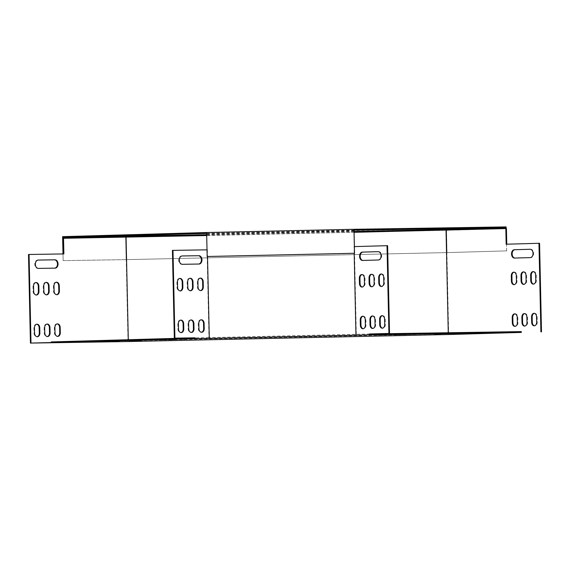 <?xml version="1.0" encoding="UTF-8"?>
<svg xmlns="http://www.w3.org/2000/svg" width="570" height="570" viewBox="0 0 570 570"><rect width="100%" height="100%" fill="white"/><g stroke="black" fill="none" stroke-linecap="round" stroke-linejoin="round"><path stroke-width="0.43" stroke-dasharray="2.85 2.14" d="M354.02 230.138L206.682 233.372L206.661 232.539M62.6 236.65L446.488 228.62L447.008 252.595L126.162 259.635L125.642 235.667M506.16 226.917L446.488 228.62M206.675 234.712L354.077 231.477M207.174 256.507L206.682 233.372M354.519 253.272L354.034 246.611L354.184 253.28M506.174 228.577L506.659 250.886L446.987 252.588L126.141 259.635L125.657 237.32M63.135 260.625L126.141 259.635L63.135 260.625L62.992 253.942M506.659 250.886L447.008 252.595M446.502 230.273L446.987 252.588M62.636 236.657L63.156 260.625M506.68 250.893L506.196 228.577M381.444 274.02A3.648 2.508 89.1 0 1 381.75 273.992A3.648 2.508 89.1 0 1 384.315 277.569L384.429 282.777A3.648 2.508 89.1 0 1 381.978 286.496A3.648 2.508 89.1 0 1 381.672 286.475M371.768 274.298A3.648 2.508 89.1 0 1 372.075 274.263A3.648 2.508 89.1 0 1 374.64 277.846L374.754 283.055A3.648 2.508 89.1 0 1 372.303 286.774A3.648 2.508 89.1 0 1 371.996 286.753M382.356 315.716A3.648 2.508 89.1 0 1 382.655 315.68A3.648 2.508 89.1 0 1 385.22 319.257L385.334 324.472A3.648 2.508 89.1 0 1 382.883 328.192A3.648 2.508 89.1 0 1 382.584 328.17M354.034 230.971L206.689 234.206L208.962 337.604L369.93 333.984M356.314 334.369L354.405 246.611L387.614 245.663M372.68 315.987A3.648 2.508 89.1 0 1 372.98 315.958A3.648 2.508 89.1 0 1 375.545 319.535L375.659 324.743A3.648 2.508 89.1 0 1 373.207 328.463A3.648 2.508 89.1 0 1 372.908 328.441M363.005 316.264A3.648 2.508 89.1 0 1 363.304 316.236A3.648 2.508 89.1 0 1 365.869 319.813L365.983 325.021A3.648 2.508 89.1 0 1 363.532 328.74A3.648 2.508 89.1 0 1 363.233 328.719M362.093 274.576A3.648 2.508 89.1 0 1 362.399 274.541A3.648 2.508 89.1 0 1 364.964 278.117L365.078 283.333A3.648 2.508 89.1 0 1 362.627 287.052A3.648 2.508 89.1 0 1 362.32 287.031M378.302 251.662L378.729 251.655A4.168 2.871 89.1 0 1 378.758 251.655A4.168 2.871 89.1 0 1 381.686 255.759A4.168 2.871 89.1 0 1 378.907 259.991L363.14 260.44A4.168 2.871 89.1 0 1 363.118 260.44A4.168 2.871 89.1 0 1 362.969 260.44M533.406 271.634A3.648 2.508 89.1 0 1 533.705 271.598A3.648 2.508 89.1 0 1 536.27 275.175L536.384 280.39A3.648 2.508 89.1 0 1 533.933 284.109A3.648 2.508 89.1 0 1 533.634 284.088M523.73 271.904A3.648 2.508 89.1 0 1 524.029 271.876A3.648 2.508 89.1 0 1 526.595 275.453L526.709 280.661A3.648 2.508 89.1 0 1 524.257 284.38A3.648 2.508 89.1 0 1 523.958 284.359M534.311 313.322A3.648 2.508 89.1 0 1 534.617 313.293A3.648 2.508 89.1 0 1 537.182 316.87L537.296 322.079A3.648 2.508 89.1 0 1 534.845 325.798A3.648 2.508 89.1 0 1 534.539 325.776M448.683 334.512L446.41 230.287L506.431 228.57M506.16 244.216L539.569 243.269M524.635 313.6A3.648 2.508 89.1 0 1 524.942 313.564A3.648 2.508 89.1 0 1 527.507 317.141L527.62 322.356A3.648 2.508 89.1 0 1 525.17 326.076A3.648 2.508 89.1 0 1 524.863 326.054M514.959 313.87A3.648 2.508 89.1 0 1 515.266 313.842A3.648 2.508 89.1 0 1 517.831 317.419L517.945 322.627A3.648 2.508 89.1 0 1 515.494 326.353A3.648 2.508 89.1 0 1 515.187 326.325M514.055 272.182A3.648 2.508 89.1 0 1 514.354 272.154A3.648 2.508 89.1 0 1 516.919 275.73L517.033 280.939A3.648 2.508 89.1 0 1 514.582 284.658A3.648 2.508 89.1 0 1 514.283 284.637M530.257 249.275L530.691 249.261A4.168 2.871 89.1 0 1 530.713 249.261A4.168 2.871 89.1 0 1 533.648 253.365A4.168 2.871 89.1 0 1 530.87 257.597L515.102 258.046A4.168 2.871 89.1 0 1 515.081 258.053A4.168 2.871 89.1 0 1 514.931 258.046M521.286 331.597L448.291 333.685L128.314 340.703L51.243 341.922M448.269 332.752L448.291 333.685M354.063 230.978L206.71 234.213L207.053 249.845L172.418 250.387M207.373 249.831L207.523 256.5M208.962 337.604L194.584 337.832M163.134 338.922L175.168 338.637L162.137 338.958L163.134 338.922L163.155 339.756M466.36 332.538L473.556 332.438L460.204 332.688L466.36 332.538L466.381 333.372M457.76 332.78L464.956 332.68L451.604 332.937L457.76 332.78L457.781 333.614M407.336 333.464L414.525 333.365L401.18 333.621L407.336 333.464L407.351 334.298M107.231 340.518L119.258 340.233L106.234 340.554L107.231 340.518L107.246 341.352M398.736 333.714L405.926 333.607L392.58 333.863L398.736 333.714L398.751 334.547M154.057 339.065L166.084 338.78L153.052 339.1L154.057 339.065L154.071 339.898M98.147 340.661L110.181 340.376L97.149 340.696L98.147 340.661L98.168 341.494M477.339 332.538L470.143 332.645L483.495 332.388L477.339 332.538L477.354 333.308M182.642 338.316L170.615 338.601L183.647 338.281L182.642 338.316L182.664 339.121M80.591 341.159L92.618 340.874L79.586 341.195L80.591 341.159L80.605 341.993M191.727 338.174L179.692 338.459L192.724 338.138L191.727 338.174L191.741 338.979M89.668 341.017L101.702 340.732L88.671 341.052L89.668 341.017L89.689 341.85M381.23 334.048L374.034 334.155L387.386 333.899L381.23 334.048L381.245 334.825M485.939 332.296L478.75 332.395L492.095 332.146L485.939 332.296L485.961 333.065M389.83 333.806L382.641 333.913L395.986 333.657L389.83 333.806L389.844 334.576M134.128 339.67L141.317 339.563L127.965 339.82L134.128 339.67L134.142 340.504M428.982 333.229L441.016 332.944L427.984 333.272L428.982 333.229L429.003 334.063M182.022 255.973L181.623 255.98A4.168 3.028 88.4 0 0 181.595 255.98A4.168 3.028 88.4 0 0 178.688 260.219A4.168 3.028 88.4 0 0 181.809 264.316L198.46 264.06A4.168 3.028 88.4 0 0 198.481 264.053A4.168 3.028 88.4 0 0 198.638 264.045M179.728 278.445A3.648 2.651 88.4 0 0 179.443 278.431A3.648 2.651 88.4 0 0 176.9 282.121L177.006 287.33A3.648 2.651 88.4 0 0 179.764 290.935A3.648 2.651 88.4 0 0 180.049 290.907M200.163 278.124A3.648 2.651 88.4 0 0 199.87 278.11A3.648 2.651 88.4 0 0 197.327 281.801L197.441 287.009A3.648 2.651 88.4 0 0 200.198 290.615A3.648 2.651 88.4 0 0 200.483 290.586M189.945 278.281A3.648 2.651 88.4 0 0 189.66 278.267A3.648 2.651 88.4 0 0 187.11 281.958L187.224 287.173A3.648 2.651 88.4 0 0 189.981 290.778A3.648 2.651 88.4 0 0 190.266 290.75M201.067 319.813A3.648 2.651 88.4 0 0 200.783 319.798A3.648 2.651 88.4 0 0 198.239 323.489L198.353 328.705A3.648 2.651 88.4 0 0 201.103 332.31A3.648 2.651 88.4 0 0 201.388 332.274M180.633 320.133A3.648 2.651 88.4 0 0 180.348 320.119A3.648 2.651 88.4 0 0 177.804 323.81L177.918 329.025A3.648 2.651 88.4 0 0 180.669 332.631A3.648 2.651 88.4 0 0 180.954 332.602M190.85 319.977A3.648 2.651 88.4 0 0 190.565 319.962A3.648 2.651 88.4 0 0 188.022 323.653L188.136 328.862A3.648 2.651 88.4 0 0 190.886 332.467A3.648 2.651 88.4 0 0 191.171 332.438M206.689 235.538L354.091 232.304M62.971 238.31L446.41 230.287M128.008 341.551L125.735 237.327M128.314 340.703L128.293 339.72M28.5 254.491L63.883 253.928M38.097 260.077L37.706 260.084A4.168 3.028 88.4 0 0 37.677 260.084A4.168 3.028 88.4 0 0 34.77 264.323A4.168 3.028 88.4 0 0 37.891 268.42L54.535 268.156A4.168 3.028 88.4 0 0 54.563 268.156A4.168 3.028 88.4 0 0 54.713 268.149M35.81 282.549A3.648 2.651 88.4 0 0 35.518 282.535A3.648 2.651 88.4 0 0 32.974 286.226L33.088 291.434A3.648 2.651 88.4 0 0 35.846 295.039A3.648 2.651 88.4 0 0 36.131 295.011M56.238 282.228A3.648 2.651 88.4 0 0 55.953 282.214A3.648 2.651 88.4 0 0 53.409 285.905L53.523 291.113A3.648 2.651 88.4 0 0 56.273 294.719A3.648 2.651 88.4 0 0 56.558 294.69M46.027 282.385A3.648 2.651 88.4 0 0 45.735 282.371A3.648 2.651 88.4 0 0 43.192 286.062L43.306 291.277A3.648 2.651 88.4 0 0 46.056 294.882A3.648 2.651 88.4 0 0 46.348 294.854M57.15 323.917A3.648 2.651 88.4 0 0 56.865 323.903A3.648 2.651 88.4 0 0 54.314 327.593L54.428 332.809A3.648 2.651 88.4 0 0 57.185 336.414A3.648 2.651 88.4 0 0 57.47 336.378M36.715 324.237A3.648 2.651 88.4 0 0 36.43 324.223A3.648 2.651 88.4 0 0 33.887 327.914L34.001 333.129A3.648 2.651 88.4 0 0 36.751 336.735A3.648 2.651 88.4 0 0 37.036 336.706M46.932 324.081A3.648 2.651 88.4 0 0 46.647 324.066A3.648 2.651 88.4 0 0 44.104 327.757L44.211 332.966A3.648 2.651 88.4 0 0 46.968 336.571A3.648 2.651 88.4 0 0 47.253 336.542M434.297 333.913L434.283 333.151M440.033 333.785L440.019 332.987M434.739 333.899L434.718 333.065M129.126 340.611L129.105 339.813M135.175 340.482L135.161 339.713M140.199 340.404L140.177 339.57M394.868 334.497L394.846 333.664M388.811 334.59L388.797 333.756M383.795 334.704L383.774 333.899M490.977 332.987L490.955 332.153M484.92 333.079L484.906 332.246M479.904 333.186L479.89 332.388M386.268 334.74L386.246 333.906M380.211 334.839L380.19 334.006M375.195 334.946L375.174 334.148M94.983 341.701L94.969 340.931M100.719 341.572L100.698 340.767M95.425 341.687L95.404 340.853M186.447 339.093L186.426 338.259M180.711 339.257L180.697 338.423M186.005 339.107L185.991 338.338M85.906 341.843L85.885 341.074M91.635 341.715L91.62 340.91M86.341 341.829L86.319 340.995M177.363 339.236L177.348 338.402M171.634 339.399L171.613 338.566M176.928 339.25L176.914 338.48M482.377 333.229L482.355 332.395M476.32 333.329L476.306 332.495M471.305 333.436L471.283 332.638M103.462 341.344L103.448 340.575M109.198 341.216L109.176 340.411M103.904 341.33L103.883 340.497M159.365 339.748L159.351 338.979M165.101 339.62L165.086 338.815M159.807 339.734L159.785 338.901M393.735 334.654L393.72 333.856M399.791 334.533L399.77 333.764M404.807 334.447L404.786 333.614M112.547 341.202L112.525 340.433M118.275 341.074L118.261 340.269M112.981 341.188L112.967 340.354M402.334 334.412L402.32 333.607M408.391 334.284L408.369 333.514M413.407 334.205L413.393 333.372M452.765 333.728L452.744 332.93M458.814 333.6L458.8 332.83M463.838 333.521L463.816 332.688M461.365 333.478L461.344 332.68M467.414 333.357L467.4 332.588M472.437 333.279L472.416 332.445M168.449 339.606L168.435 338.837M174.185 339.478L174.163 338.673M168.884 339.592L168.87 338.758M44.104 327.757L44.674 327.736M44.211 332.966L44.788 332.951M188.022 323.653L188.592 323.632M188.136 328.862L188.706 328.847M33.887 327.914L34.456 327.9M34.001 333.129L34.571 333.108M177.804 323.81L178.374 323.796M177.918 329.025L178.488 329.004M54.314 327.593L54.891 327.579M54.428 332.809L55.005 332.787M198.239 323.489L198.809 323.475M198.353 328.705L198.923 328.683M43.192 286.062L43.769 286.047M43.306 291.277L43.883 291.256M187.11 281.958L187.687 281.943M187.224 287.173L187.801 287.152M53.409 285.905L53.979 285.884M53.523 291.113L54.093 291.099M197.327 281.801L197.904 281.78M197.441 287.009L198.018 286.995M32.974 286.226L33.552 286.211M33.088 291.434L33.666 291.42M176.9 282.121L177.47 282.107M177.006 287.33L177.584 287.316M37.891 268.42L38.461 268.406M54.535 268.156L55.112 268.142M181.809 264.316L182.379 264.302M181.623 255.98L182.143 255.966M527.62 322.356L527.015 322.363M527.507 317.141L526.901 317.155M375.545 319.535L374.939 319.542M375.659 324.743L375.053 324.757M537.296 322.079L536.691 322.086M537.182 316.87L536.577 316.877M385.22 319.257L384.615 319.271M385.334 324.472L384.729 324.48M517.945 322.627L517.339 322.641M517.831 317.419L517.225 317.426M365.869 319.813L365.263 319.82M365.983 325.021L365.377 325.028M526.709 280.661L526.103 280.675M526.595 275.453L525.996 275.46M374.64 277.846L374.034 277.854M374.754 283.055L374.148 283.062M517.033 280.939L516.427 280.946M516.919 275.73L516.313 275.738M364.964 278.117L364.358 278.132M365.078 283.333L364.472 283.34M536.384 280.39L535.779 280.397M536.27 275.175L535.672 275.182M384.315 277.569L383.71 277.576M384.429 282.777L383.824 282.791M515.102 258.046L514.496 258.06M530.87 257.597L530.264 257.612M378.907 259.991L378.309 259.998M428.006 334.106L427.984 333.272M441.03 333.778L441.016 332.944M127.986 340.653L127.965 339.82M141.339 340.397L141.317 339.563M396.007 334.49L395.986 333.657M382.655 334.747L382.641 333.913M492.117 332.98L492.095 332.146M478.764 333.229L478.75 332.395M387.408 334.733L387.386 333.899M374.055 334.989L374.034 334.155M88.692 341.886L88.671 341.052M101.716 341.565L101.702 340.732M192.745 338.972L192.724 338.138M179.714 339.293L179.692 338.459M79.608 342.029L79.586 341.195M92.639 341.708L92.618 340.874M183.661 339.114L183.647 338.281M170.63 339.435L170.615 338.601M483.517 333.222L483.495 332.388M470.165 333.478L470.143 332.645M97.171 341.53L97.149 340.696M110.195 341.209L110.181 340.376M153.073 339.934L153.052 339.1M166.105 339.613L166.084 338.78M392.595 334.697L392.58 333.863M405.947 334.44L405.926 333.607M106.248 341.387L106.234 340.554M119.28 341.067L119.258 340.233M401.195 334.455L401.18 333.621M414.547 334.198L414.525 333.365M451.625 333.771L451.604 332.937M464.978 333.514L464.956 332.68M460.225 333.521L460.204 332.688M473.577 333.272L473.556 332.438M162.151 339.791L162.137 338.958M175.182 339.471L175.168 338.637M46.968 336.571L47.538 336.557M46.647 324.066L47.217 324.052M190.565 319.962L191.135 319.948M190.886 332.467L191.463 332.453M36.751 336.735L37.321 336.713M36.43 324.223L37 324.209M180.348 320.119L180.925 320.105M180.669 332.631L181.246 332.609M57.185 336.414L57.755 336.393M56.865 323.903L57.435 323.888M200.783 319.798L201.353 319.784M201.103 332.31L201.673 332.289M46.056 294.882L46.633 294.861M45.735 282.371L46.312 282.357M189.66 278.267L190.23 278.253M189.981 290.778L190.551 290.757M56.273 294.719L56.85 294.704M55.953 282.214L56.53 282.2M199.87 278.11L200.448 278.096M200.198 290.615L200.768 290.6M35.846 295.039L36.416 295.025M35.518 282.535L36.095 282.52M179.443 278.431L180.013 278.416M179.764 290.935L180.334 290.921M54.563 268.156L55.14 268.142M181.595 255.98L182.172 255.966M525.17 326.076L524.564 326.083M524.942 313.564L524.336 313.578M372.98 315.958L372.374 315.965M373.207 328.463L372.602 328.477M534.845 325.798L534.24 325.805M534.617 313.293L534.012 313.301M382.655 315.68L382.05 315.695M382.883 328.192L382.278 328.199M515.494 326.353L514.888 326.361M515.266 313.842L514.66 313.849M363.304 316.236L362.698 316.243M363.532 328.74L362.926 328.755M524.257 284.38L523.652 284.394M524.029 271.876L523.424 271.883M372.075 274.263L371.469 274.277M372.303 286.774L371.697 286.781M514.582 284.658L513.976 284.665M514.354 272.154L513.748 272.161M362.399 274.541L361.793 274.555M362.627 287.052L362.021 287.059M533.933 284.109L533.328 284.117M533.705 271.598L533.1 271.605M381.75 273.992L381.145 273.999M381.978 286.496L381.373 286.511M515.081 258.053L514.475 258.06"/><path stroke-width="0.85" d="M206.625 232.532L207.174 256.507L354.519 253.272L353.977 229.297L206.625 232.532L62.6 236.65L62.622 237.483L206.646 233.372M353.977 229.297L354.034 230.138L506.139 227.743L446.481 229.454L446.502 230.273M354.013 229.304L506.124 226.91L506.139 227.743M506.196 228.577L506.124 226.91M62.992 253.942L62.622 237.483L206.675 234.712M354.077 231.477L446.481 229.454M389.524 333.421L369.324 333.992L389.524 333.421L387.614 245.663L354.355 246.603L354.034 230.138M207.145 256.507L354.497 253.272M125.657 237.32L125.642 236.493M506.153 227.751L506.174 228.577M369.324 333.992L369.346 334.825L521.308 332.431L521.286 331.597L369.93 333.984M51.257 342.755L51.243 341.922L195.161 337.818L195.175 338.651L30.431 343.09L28.5 254.491L63.883 253.928L63.541 238.296L206.689 235.538M194.584 337.832L174.335 338.153L174.904 338.131L172.995 250.373L207.003 249.838M195.161 337.818L174.904 338.131M381.672 286.475A3.648 2.508 89.1 0 1 379.413 282.919L379.299 277.711A3.648 2.508 89.1 0 1 381.444 274.02M371.996 286.753A3.648 2.508 89.1 0 1 369.738 283.197L369.624 277.989A3.648 2.508 89.1 0 1 371.768 274.298M382.584 328.17A3.648 2.508 89.1 0 1 380.318 324.615L380.204 319.399A3.648 2.508 89.1 0 1 382.356 315.716M372.908 328.441A3.648 2.508 89.1 0 1 370.643 324.886L370.529 319.677A3.648 2.508 89.1 0 1 372.68 315.987M363.233 328.719A3.648 2.508 89.1 0 1 360.967 325.164L360.853 319.955A3.648 2.508 89.1 0 1 363.005 316.264M362.32 287.031A3.648 2.508 89.1 0 1 360.062 283.475L359.948 278.26A3.648 2.508 89.1 0 1 362.093 274.576M362.969 260.44A4.168 2.871 89.1 0 1 360.183 256.229A4.168 2.871 89.1 0 1 362.962 252.104L378.302 251.662M378.808 282.934L378.694 277.718A3.648 2.508 89.1 0 1 381.145 273.999A3.648 2.508 89.1 0 1 383.71 277.576L383.824 282.791A3.648 2.508 89.1 0 1 381.373 286.511A3.648 2.508 89.1 0 1 378.808 282.934L379.413 282.919M369.132 283.204L369.018 277.996A3.648 2.508 89.1 0 1 371.469 274.277A3.648 2.508 89.1 0 1 374.034 277.854L374.148 283.062A3.648 2.508 89.1 0 1 371.697 286.781A3.648 2.508 89.1 0 1 369.132 283.204L369.738 283.197M379.713 324.622L379.599 319.414A3.648 2.508 89.1 0 1 382.05 315.695A3.648 2.508 89.1 0 1 384.615 319.271L384.729 324.48A3.648 2.508 89.1 0 1 382.278 328.199A3.648 2.508 89.1 0 1 379.713 324.622L380.318 324.615M369.346 334.825L355.965 335.21L354.184 253.28M387.009 245.67L388.918 333.436M370.037 324.9L369.923 319.685A3.648 2.508 89.1 0 1 372.374 315.965A3.648 2.508 89.1 0 1 374.939 319.542L375.053 324.757A3.648 2.508 89.1 0 1 372.602 328.477A3.648 2.508 89.1 0 1 370.037 324.9L370.643 324.886M360.361 325.171L360.247 319.962A3.648 2.508 89.1 0 1 362.698 316.243A3.648 2.508 89.1 0 1 365.263 319.82L365.377 325.028A3.648 2.508 89.1 0 1 362.926 328.755A3.648 2.508 89.1 0 1 360.361 325.171L360.967 325.164M359.456 283.482L359.342 278.274A3.648 2.508 89.1 0 1 361.793 274.555A3.648 2.508 89.1 0 1 364.358 278.132L364.472 283.34A3.648 2.508 89.1 0 1 362.021 287.059A3.648 2.508 89.1 0 1 359.456 283.482L360.062 283.475M362.356 252.111L378.124 251.662A4.168 2.871 89.1 0 1 378.152 251.662A4.168 2.871 89.1 0 1 381.081 255.766A4.168 2.871 89.1 0 1 378.309 259.998L362.534 260.447A4.168 2.871 89.1 0 1 362.513 260.454A4.168 2.871 89.1 0 1 359.577 256.343A4.168 2.871 89.1 0 1 362.356 252.111L362.962 252.104M533.634 284.088A3.648 2.508 89.1 0 1 531.368 280.533L531.254 275.317A3.648 2.508 89.1 0 1 533.406 271.634M523.958 284.359A3.648 2.508 89.1 0 1 521.692 280.803L521.578 275.595A3.648 2.508 89.1 0 1 523.73 271.904M534.539 325.776A3.648 2.508 89.1 0 1 532.28 322.221L532.166 317.013A3.648 2.508 89.1 0 1 534.311 313.322M30.431 343.09L128.008 341.551L448.683 334.512L521.308 332.431M354.091 232.304L506.431 228.57L506.766 244.202M505.825 228.584L506.16 244.216L539.569 243.269L541.5 331.868M524.863 326.054A3.648 2.508 89.1 0 1 522.605 322.499L522.49 317.283A3.648 2.508 89.1 0 1 524.635 313.6M515.187 326.325A3.648 2.508 89.1 0 1 512.929 322.777L512.815 317.561A3.648 2.508 89.1 0 1 514.959 313.87M514.283 284.637A3.648 2.508 89.1 0 1 512.017 281.081L511.903 275.873A3.648 2.508 89.1 0 1 514.055 272.182M514.931 258.046A4.168 2.871 89.1 0 1 512.145 253.835A4.168 2.871 89.1 0 1 514.924 249.71L530.257 249.275M530.763 280.54L530.649 275.331A3.648 2.508 89.1 0 1 533.1 271.605A3.648 2.508 89.1 0 1 535.672 275.182L535.779 280.397A3.648 2.508 89.1 0 1 533.328 284.117A3.648 2.508 89.1 0 1 530.763 280.54L531.368 280.533M521.087 280.818L520.973 275.602A3.648 2.508 89.1 0 1 523.424 271.883A3.648 2.508 89.1 0 1 525.996 275.46L526.103 280.675A3.648 2.508 89.1 0 1 523.652 284.394A3.648 2.508 89.1 0 1 521.087 280.818L521.692 280.803M531.675 322.228L531.561 317.02A3.648 2.508 89.1 0 1 534.012 313.301A3.648 2.508 89.1 0 1 536.577 316.877L536.691 322.086A3.648 2.508 89.1 0 1 534.24 325.805A3.648 2.508 89.1 0 1 531.675 322.228L532.28 322.221M538.964 243.283L540.894 331.875M446.039 230.287L448.269 332.752M521.999 322.506L521.885 317.298A3.648 2.508 89.1 0 1 524.336 313.578A3.648 2.508 89.1 0 1 526.901 317.155L527.015 322.363A3.648 2.508 89.1 0 1 524.564 326.083A3.648 2.508 89.1 0 1 521.999 322.506L522.605 322.499M512.323 322.784L512.209 317.568A3.648 2.508 89.1 0 1 514.66 313.849A3.648 2.508 89.1 0 1 517.225 317.426L517.339 322.641A3.648 2.508 89.1 0 1 514.888 326.361A3.648 2.508 89.1 0 1 512.323 322.784L512.929 322.777M511.411 281.088L511.297 275.88A3.648 2.508 89.1 0 1 513.748 272.161A3.648 2.508 89.1 0 1 516.313 275.738L516.427 280.946A3.648 2.508 89.1 0 1 513.976 284.665A3.648 2.508 89.1 0 1 511.411 281.088L512.017 281.081M514.318 249.724L530.086 249.268A4.168 2.871 89.1 0 1 530.107 249.268A4.168 2.871 89.1 0 1 533.043 253.379A4.168 2.871 89.1 0 1 530.264 257.612L514.496 258.06A4.168 2.871 89.1 0 1 514.475 258.06A4.168 2.871 89.1 0 1 511.539 253.956A4.168 2.871 89.1 0 1 514.318 249.724L514.924 249.71M207.523 256.5L209.304 338.43L355.965 335.21M354.383 246.603L354.041 230.971L354.405 246.603M209.304 338.43L195.175 338.651M168.449 339.67L175.182 339.471L168.449 339.606M461.365 333.514L473.577 333.272L461.365 333.478M452.765 333.764L464.978 333.514L452.765 333.728M402.334 334.447L414.547 334.198L402.334 334.412M112.547 341.266L119.28 341.067L112.547 341.202M393.735 334.69L405.947 334.44L393.735 334.654M159.372 339.813L166.105 339.613L159.365 339.748M103.462 341.409L110.195 341.209L103.462 341.344M482.377 333.229L470.165 333.478L482.377 333.229M177.363 339.236L170.63 339.435L177.363 339.236M85.906 341.907L92.639 341.708L85.906 341.843M186.447 339.093L179.714 339.293L186.447 339.093M94.983 341.765L101.716 341.565L94.983 341.701M386.268 334.74L374.055 334.989L386.268 334.74M490.977 332.987L478.764 333.229L490.977 332.987M394.868 334.497L382.655 334.747L394.868 334.497M129.126 340.646L141.339 340.397L129.126 340.611M434.297 333.984L441.03 333.778L434.297 333.913M174.335 338.153L172.418 250.387L172.995 250.373M198.638 264.045A4.168 3.028 88.4 0 0 201.388 259.713A4.168 3.028 88.4 0 0 198.274 255.716L182.022 255.973M180.049 290.907A3.648 2.651 88.4 0 0 182.307 287.252L182.193 282.036A3.648 2.651 88.4 0 0 179.728 278.445M200.483 290.586A3.648 2.651 88.4 0 0 202.742 286.924L202.628 281.715A3.648 2.651 88.4 0 0 200.163 278.124M190.266 290.75A3.648 2.651 88.4 0 0 192.525 287.088L192.411 281.879A3.648 2.651 88.4 0 0 189.945 278.281M201.388 332.274A3.648 2.651 88.4 0 0 203.647 328.619L203.533 323.404A3.648 2.651 88.4 0 0 201.067 319.813M180.954 332.602A3.648 2.651 88.4 0 0 183.212 328.94L183.098 323.732A3.648 2.651 88.4 0 0 180.633 320.133M191.171 332.438A3.648 2.651 88.4 0 0 193.43 328.776L193.316 323.568A3.648 2.651 88.4 0 0 190.85 319.977M182.201 255.966A4.168 3.028 88.4 0 0 182.172 255.966A4.168 3.028 88.4 0 0 179.265 260.198A4.168 3.028 88.4 0 0 182.379 264.302L199.03 264.038A4.168 3.028 88.4 0 0 199.058 264.038A4.168 3.028 88.4 0 0 201.965 259.806A4.168 3.028 88.4 0 0 198.852 255.702L182.143 255.966M182.763 282.022A3.648 2.651 88.4 0 0 180.013 278.416A3.648 2.651 88.4 0 0 177.47 282.107L177.584 287.316A3.648 2.651 88.4 0 0 180.334 290.921A3.648 2.651 88.4 0 0 182.877 287.23L182.763 282.022L182.193 282.036M203.198 281.701A3.648 2.651 88.4 0 0 200.448 278.096A3.648 2.651 88.4 0 0 197.904 281.78L198.018 286.995A3.648 2.651 88.4 0 0 200.768 290.6A3.648 2.651 88.4 0 0 203.312 286.91L203.198 281.701L202.628 281.715M192.981 281.858A3.648 2.651 88.4 0 0 190.23 278.253A3.648 2.651 88.4 0 0 187.687 281.943L187.801 287.152A3.648 2.651 88.4 0 0 190.551 290.757A3.648 2.651 88.4 0 0 193.095 287.073L192.981 281.858L192.411 281.879M204.11 323.389A3.648 2.651 88.4 0 0 201.353 319.784A3.648 2.651 88.4 0 0 198.809 323.475L198.923 328.683A3.648 2.651 88.4 0 0 201.673 332.289A3.648 2.651 88.4 0 0 204.224 328.605L204.11 323.389L203.533 323.404M183.675 323.71A3.648 2.651 88.4 0 0 180.925 320.105A3.648 2.651 88.4 0 0 178.374 323.796L178.488 329.004A3.648 2.651 88.4 0 0 181.246 332.609A3.648 2.651 88.4 0 0 183.789 328.926L183.675 323.71L183.098 323.732M193.893 323.553A3.648 2.651 88.4 0 0 191.135 319.948A3.648 2.651 88.4 0 0 188.592 323.632L188.706 328.847A3.648 2.651 88.4 0 0 191.463 332.453A3.648 2.651 88.4 0 0 194.007 328.762L193.893 323.553L193.316 323.568M63.313 253.942L62.971 238.31L63.541 238.296M128.293 339.72L126.063 237.312M31.001 343.069L29.07 254.477M54.713 268.149A4.168 3.028 88.4 0 0 57.47 263.817A4.168 3.028 88.4 0 0 54.357 259.82L38.097 260.077M36.131 295.011A3.648 2.651 88.4 0 0 38.39 291.356L38.276 286.14A3.648 2.651 88.4 0 0 35.81 282.549M56.558 294.69A3.648 2.651 88.4 0 0 58.817 291.028L58.703 285.819A3.648 2.651 88.4 0 0 56.238 282.228M46.348 294.854A3.648 2.651 88.4 0 0 48.607 291.192L48.493 285.983A3.648 2.651 88.4 0 0 46.027 282.385M57.47 336.378A3.648 2.651 88.4 0 0 59.729 332.723L59.615 327.508A3.648 2.651 88.4 0 0 57.15 323.917M37.036 336.706A3.648 2.651 88.4 0 0 39.294 333.044L39.18 327.836A3.648 2.651 88.4 0 0 36.715 324.237M47.253 336.542A3.648 2.651 88.4 0 0 49.512 332.88L49.398 327.672A3.648 2.651 88.4 0 0 46.932 324.081M38.283 260.07A4.168 3.028 88.4 0 0 38.254 260.07A4.168 3.028 88.4 0 0 35.347 264.302A4.168 3.028 88.4 0 0 38.461 268.406L55.112 268.142A4.168 3.028 88.4 0 0 55.14 268.142A4.168 3.028 88.4 0 0 58.047 263.91A4.168 3.028 88.4 0 0 54.927 259.806L38.226 260.07M38.846 286.126A3.648 2.651 88.4 0 0 36.095 282.52A3.648 2.651 88.4 0 0 33.552 286.211L33.666 291.42A3.648 2.651 88.4 0 0 36.416 295.025A3.648 2.651 88.4 0 0 38.959 291.334L38.846 286.126L38.276 286.14M59.28 285.805A3.648 2.651 88.4 0 0 56.53 282.2A3.648 2.651 88.4 0 0 53.979 285.884L54.093 291.099A3.648 2.651 88.4 0 0 56.85 294.704A3.648 2.651 88.4 0 0 59.394 291.014L59.28 285.805L58.703 285.819M49.063 285.962A3.648 2.651 88.4 0 0 46.312 282.357A3.648 2.651 88.4 0 0 43.769 286.047L43.883 291.256A3.648 2.651 88.4 0 0 46.633 294.861A3.648 2.651 88.4 0 0 49.177 291.177L49.063 285.962L48.493 285.983M60.185 327.493A3.648 2.651 88.4 0 0 57.435 323.888A3.648 2.651 88.4 0 0 54.891 327.579L55.005 332.787A3.648 2.651 88.4 0 0 57.755 336.393A3.648 2.651 88.4 0 0 60.299 332.709L60.185 327.493L59.615 327.508M39.758 327.814A3.648 2.651 88.4 0 0 37 324.209A3.648 2.651 88.4 0 0 34.456 327.9L34.571 333.108A3.648 2.651 88.4 0 0 37.321 336.713A3.648 2.651 88.4 0 0 39.872 333.03L39.758 327.814L39.18 327.836M49.975 327.657A3.648 2.651 88.4 0 0 47.217 324.052A3.648 2.651 88.4 0 0 44.674 327.736L44.788 332.951A3.648 2.651 88.4 0 0 47.538 336.557A3.648 2.651 88.4 0 0 50.082 332.866L49.975 327.657L49.398 327.672M49.512 332.88L50.082 332.866M193.43 328.776L194.007 328.762M39.294 333.044L39.872 333.03M183.212 328.94L183.789 328.926M59.729 332.723L60.299 332.709M203.647 328.619L204.224 328.605M48.607 291.192L49.177 291.177M192.525 287.088L193.095 287.073M58.817 291.028L59.394 291.014M202.742 286.924L203.312 286.91M38.39 291.356L38.959 291.334M182.307 287.252L182.877 287.23M54.357 259.82L54.927 259.806M198.274 255.716L198.852 255.702M522.49 317.283L521.885 317.298M370.529 319.677L369.923 319.685M532.166 317.013L531.561 317.02M380.204 319.399L379.599 319.414M512.815 317.561L512.209 317.568M360.853 319.955L360.247 319.962M521.578 275.595L520.973 275.602M369.624 277.989L369.018 277.996M511.903 275.873L511.297 275.88M359.948 278.26L359.342 278.274M531.254 275.317L530.649 275.331M379.299 277.711L378.694 277.718"/></g></svg>
